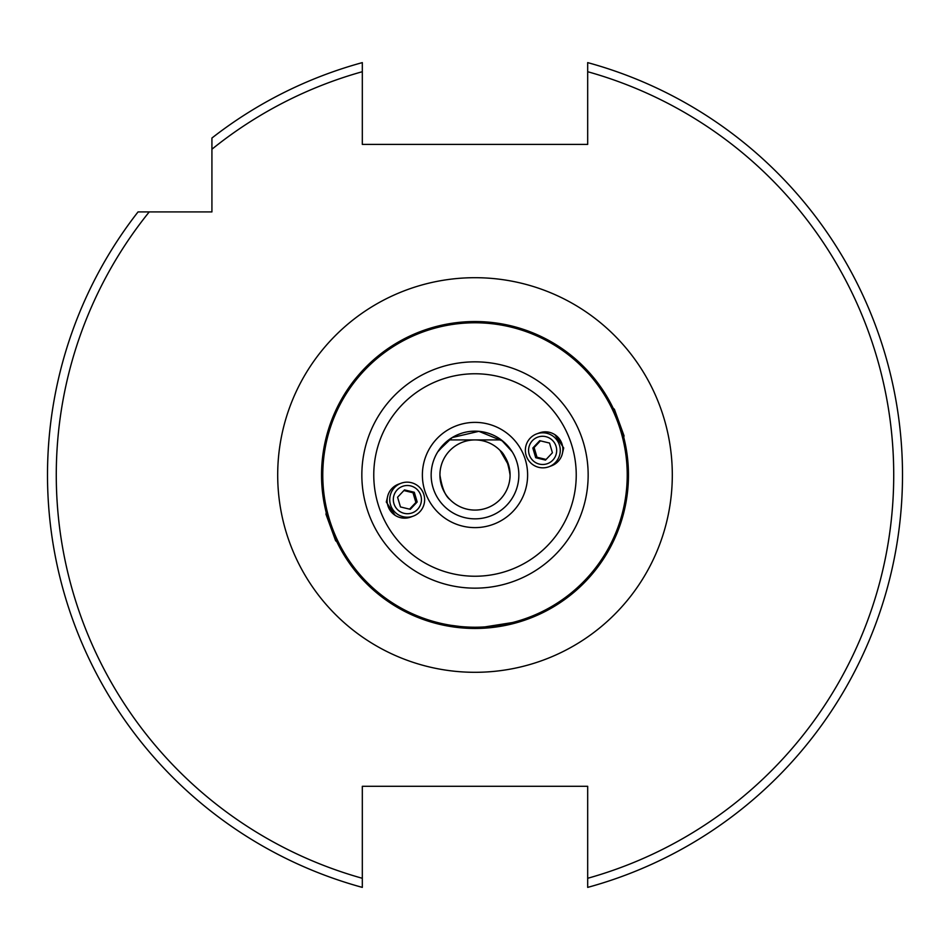 <?xml version="1.0" encoding="UTF-8"?>
<svg xmlns="http://www.w3.org/2000/svg" width="950" height="950" viewBox="0 0 950 950"><rect width="100%" height="100%" fill="white"/><g stroke="black" fill="none" stroke-linecap="round" stroke-linejoin="round"><path stroke-width="1.43" d="M336.822 541.761L335.623 540.752L325.969 514.235L326.242 512.679M512.062 451.582L501.303 439.921L448.697 439.921L437.736 451.903M546.642 463.921A14.119 14.036 -110 0 0 556.082 446.393A14.119 14.036 -110 0 0 538.602 436.858A14.119 14.036 -110 0 0 529.162 454.385A14.119 14.036 -110 0 0 546.642 463.921M547.817 467.127A17.539 17.444 -110 0 0 559.384 444.849A17.539 17.444 -110 0 0 536.821 433.841A17.539 17.444 -110 0 0 526.253 455.786A17.539 17.444 -110 0 0 547.817 467.127M548.815 466.794L551.416 465.844A17.539 17.444 -110 0 0 561.984 443.899A17.539 17.444 -110 0 0 539.422 432.891L536.821 433.841M552.425 452.758L549.539 443.056L539.731 440.681L532.819 448.02L535.705 457.722L545.502 460.097L552.425 452.758M535.705 457.722L536.999 457.247L546.107 459.456M536.999 457.247L534.114 447.545L532.819 448.02M534.114 447.545L540.431 440.848M435.373 623.259L475 628.461L522.215 621.015L514.722 623.236M501.766 626.109L493.668 627.321M423.866 330.303L422.382 330.838M628.461 475A153.461 153.461 0 0 1 475 628.461A153.461 153.461 0 0 1 321.539 475A153.461 153.461 0 0 1 475 321.539A153.461 153.461 0 0 1 628.461 475A153.461 153.461 0 0 0 475 321.539A153.461 153.461 0 0 0 321.539 475M518.842 475A43.843 43.843 0 0 1 475 518.842A43.843 43.843 0 0 1 431.157 475A43.843 43.843 0 0 1 475 431.157A43.843 43.843 0 0 1 518.842 475A43.843 43.843 0 0 0 475 431.157A43.843 43.843 0 0 0 431.157 475M362.318 71.713L362.318 62.617A427.5 427.5 0 0 0 211.921 138.035L211.921 149.233A418.736 418.736 0 0 1 362.318 71.713L362.318 144.4L587.682 144.4L587.682 71.713A418.736 418.736 0 0 1 587.682 878.287L587.682 887.383A427.5 427.5 0 0 0 587.682 62.617L587.682 71.713L587.682 62.617A427.5 427.5 0 0 1 587.682 887.383L587.682 786.303L362.318 786.303L362.318 887.383A427.5 427.5 0 0 1 138.035 211.921L211.921 211.921L211.921 138.035A427.5 427.5 0 0 1 362.318 62.617L362.318 63.08M47.5 475A427.5 427.5 0 0 1 138.035 211.921L149.233 211.921A418.736 418.736 0 0 0 362.318 878.287L362.318 887.383M508.772 465.536L500.08 450.478C504.747 454.017 508.072 462.199 510.079 475L509.307 467.709M439.921 475L440.028 472.328L439.921 475A35.079 35.079 0 0 1 475 439.921A35.079 35.079 0 0 1 510.079 475A35.079 35.079 0 0 1 475 510.079A35.079 35.079 0 0 1 439.921 475C441.928 487.801 445.253 495.971 449.92 499.522C445.253 495.983 441.928 487.801 439.921 475M438.532 450.656L452.212 437.546L478.859 431.324L502.847 441.133L512.264 451.903M395.117 515.327L386.294 502.039L387.885 495.461M554.883 434.673L563.706 447.961L562.115 454.539M336.383 540.847C335.991 541.951 325.494 513.095 326.491 513.653M435.302 623.236L428.616 621.288M613.617 409.153C614.009 408.061 624.518 436.929 623.509 436.347M526.134 330.303L527.618 330.838M587.682 71.713L587.682 68.566M613.178 408.239L614.377 409.248L624.031 435.765L623.758 437.321M403.358 486.079A14.119 14.036 70 0 0 393.918 503.607A14.119 14.036 70 0 0 411.397 513.143A14.119 14.036 70 0 0 420.838 495.615A14.119 14.036 70 0 0 403.358 486.079M402.183 482.873A17.539 17.444 70 0 0 390.616 505.151A17.539 17.444 70 0 0 413.179 516.159A17.539 17.444 70 0 0 423.747 494.214A17.539 17.444 70 0 0 402.183 482.873M401.185 483.206L398.584 484.156A17.539 17.444 70 0 0 388.016 506.101A17.539 17.444 70 0 0 410.578 517.109L413.179 516.159M397.575 497.242L400.461 506.944L410.269 509.319L417.181 501.98L414.295 492.278L404.498 489.903L397.575 497.242M414.295 492.278L413.001 492.753L403.892 490.544M413.001 492.753L415.886 502.455L417.181 501.98M415.886 502.455L409.569 509.152M277.697 475A197.303 197.303 0 0 1 475 277.697A197.303 197.303 0 0 1 672.303 475A197.303 197.303 0 0 1 475 672.303A197.303 197.303 0 0 1 277.697 475M322.774 475A152.226 152.226 0 0 0 475 627.226A152.226 152.226 0 0 0 627.226 475A152.226 152.226 0 0 0 475 322.774A152.226 152.226 0 0 0 322.774 475M373.766 475A101.234 101.234 0 0 0 475 576.234A101.234 101.234 0 0 0 576.234 475A101.234 101.234 0 0 0 475 373.766A101.234 101.234 0 0 0 373.766 475M588.157 475A113.157 113.157 0 0 1 475 588.157A113.157 113.157 0 0 1 361.843 475A113.157 113.157 0 0 1 475 361.843A113.157 113.157 0 0 1 588.157 475M527.618 475A52.618 52.618 0 0 1 475 527.618A52.618 52.618 0 0 1 422.382 475A52.618 52.618 0 0 1 475 422.382A52.618 52.618 0 0 1 527.618 475"/></g></svg>
